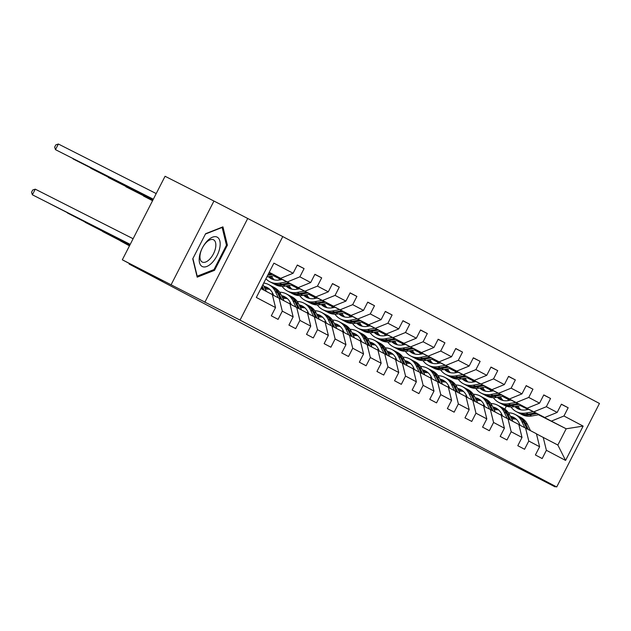 <?xml version="1.0" encoding="UTF-8"?>
<svg xmlns="http://www.w3.org/2000/svg" width="631" height="631" viewBox="0 0 631 631"><rect width="100%" height="100%" fill="white"/><g stroke="black" fill="none" stroke-linecap="round" stroke-linejoin="round"><path stroke-width="0.95" d="M213.948 201.037L165.07 176.27L122.327 259.798L240.032 320.106L282.767 236.586L213.948 201.037L171.206 284.557M240.032 320.106L556.708 486.982L599.45 403.461L282.767 236.586M556.708 486.982L521.514 469.156L555.146 486.88L555.43 486.335M555.146 486.88L432.969 424.166L129.158 264.066L162.388 280.905L122.327 259.798M260.903 288.564L272.332 294.582L275.534 307.573L271.314 315.815L278.09 319.381L282.302 311.146L293.139 316.849L288.919 325.091L295.694 328.656L299.906 320.422L310.744 326.132L306.524 334.367L313.299 337.94L317.511 329.697L328.349 335.408L324.129 343.65L330.904 347.216L335.116 338.973L345.954 344.684L341.734 352.926L348.509 356.491L352.729 348.257L363.559 353.959L359.347 362.202L366.114 365.767L370.334 357.532L381.163 363.243L376.952 371.478L383.719 375.051L387.939 366.808L398.768 372.519L394.556 380.753L401.324 384.326L405.544 376.084L416.381 381.794L412.161 390.037L418.929 393.602L423.149 385.36L433.986 391.07L429.766 399.313L436.542 402.878L440.753 394.643L451.591 400.354L447.371 408.588L454.146 412.161L458.358 403.919L469.196 409.629L464.976 417.864L471.751 421.437L475.963 413.195L486.801 418.905L482.581 427.148L489.356 430.713L493.576 422.47L504.406 428.181L500.194 436.423L506.961 439.988L511.181 431.754L522.011 437.457L517.799 445.699L524.566 449.264L528.786 441.03L539.615 446.74L535.403 454.975L542.171 458.548L546.391 450.305L565.573 460.417L583.131 426.106L566.181 428.788L538.921 414.685M275.534 307.573L256.344 297.461L273.901 263.151L293.092 273.262L297.304 265.02L304.079 268.593L297.248 265.13M583.131 426.106L563.948 415.995L568.168 407.752L561.393 404.187L557.181 412.422L546.343 406.719L550.555 398.476L543.788 394.911L539.568 403.146L528.739 397.435L532.95 389.201L526.183 385.628L521.963 393.87L511.134 388.16L515.346 379.917L508.578 376.352L504.358 384.594L493.529 378.884L497.741 370.642L490.973 367.076L486.753 375.311L475.916 369.608L480.136 361.366L473.36 357.801L469.148 366.035L458.311 360.325L462.531 352.09L455.756 348.517L451.544 356.76L440.706 351.049L444.926 342.814L438.151 339.241L433.939 347.484L423.101 341.773L427.321 333.531L420.546 329.966L416.334 338.208L405.496 332.498L409.716 324.255L402.941 320.69L398.721 328.925L387.891 323.222L392.103 314.979L385.336 311.406L381.116 319.649L370.287 313.938L374.498 305.704L367.731 302.131L363.511 310.373L352.682 304.663L356.894 296.42L350.126 292.855L345.906 301.097L335.069 295.387L339.289 287.144L332.521 283.579L328.301 291.814L317.464 286.111L321.684 277.869L314.908 274.304L310.697 282.538L299.859 276.828L304.079 268.593M293.139 316.849L289.937 303.858L272.371 294.74M274.832 275.518L298.258 287.61L274.517 275.581M279.099 298.155L282.302 311.146M299.859 276.828L287.42 281.899M310.697 282.538L298.258 287.61M310.744 326.132L307.542 313.142L289.976 304.016M274.311 275.613L281.994 279.509M292.437 284.802L315.863 296.885L292.121 284.857M273.988 275.676L281.678 279.565M296.712 307.431L299.906 320.422M317.464 286.111L305.025 291.175M328.301 291.814L315.863 296.885M328.349 335.408L325.146 322.417L307.581 313.299M273.791 275.708L279.147 278.429M291.916 284.896L299.599 288.785M310.042 294.078L333.468 306.161L309.726 294.133M279.178 278.657L273.562 275.755M291.601 284.952L299.283 288.848M314.317 316.707L317.511 329.697M335.069 295.387L322.63 300.451M345.906 301.097L333.468 306.161M345.954 344.684L342.751 331.693L325.186 322.575M291.396 284.991L296.751 287.704M309.521 294.172L317.204 298.061M327.655 303.353L351.073 315.437L327.331 303.416M296.783 287.941L291.175 285.031M309.206 294.227L316.888 298.124M331.922 325.982L335.116 338.973M352.682 304.663L340.235 309.734M363.511 310.373L351.073 315.437M363.559 353.959L360.364 340.969L342.791 331.851M309.001 294.267L314.364 296.98M327.126 303.448L334.816 307.344M345.26 312.629L368.678 324.72L344.936 312.692M314.388 297.217L308.78 294.306M326.811 303.503L334.493 307.4M349.527 335.258L352.729 348.257M370.287 313.938L357.84 319.01M381.116 319.649L368.678 324.72M381.163 363.243L377.969 350.244L360.396 341.126M326.606 303.543L331.969 306.256M344.739 312.724L352.421 316.62M362.864 321.913L386.282 333.996L362.541 321.968M331.993 306.492L326.385 303.582M344.416 312.787L352.098 316.675M367.132 344.542L370.334 357.532M387.891 323.222L375.445 328.286M398.721 328.925L386.282 333.996M398.768 372.519L395.574 359.528L378.008 350.402M344.218 312.818L349.574 315.532M362.344 322.007L370.026 325.896M380.469 331.188L403.887 343.272L380.146 331.243M349.606 315.768L343.99 312.858M362.02 322.062L369.703 325.951M384.736 353.817L387.939 366.808M405.496 332.498L393.058 337.561M416.334 338.208L403.887 343.272M416.381 381.794L413.179 368.804L395.613 359.686M361.823 322.094L367.179 324.815M379.949 331.283L387.631 335.171M398.074 340.464L421.492 352.548L397.751 340.519M367.21 325.052L361.595 322.141M379.625 331.338L387.308 335.235M402.341 363.093L405.544 376.084M423.101 341.773L410.663 346.837M433.939 347.484L421.492 352.548M433.986 391.07L430.784 378.079L413.218 368.961M379.428 331.378L384.784 334.091M397.554 340.559L405.236 344.455M415.679 349.74L439.097 361.831L415.356 349.803M384.815 334.327L379.199 331.417M397.23 340.614L404.913 344.51M419.946 372.369L423.149 385.36M440.706 351.049L428.268 356.121M451.544 356.76L439.097 361.831M451.591 400.354L448.389 387.355L430.823 378.237M397.033 340.653L402.389 343.367M415.159 349.834L422.841 353.731M433.284 359.023L456.71 371.107L432.969 359.078M402.42 343.603L396.804 340.693M414.835 349.897L422.525 353.786M437.551 381.652L440.753 394.643M458.311 360.325L445.872 365.396M469.148 366.035L456.71 371.107M469.196 409.629L465.993 396.639L448.428 387.513M414.638 349.929L419.994 352.642M432.763 359.11L440.446 363.006M450.889 368.299L474.315 380.383L450.573 368.354M420.025 352.879L414.409 349.968M432.448 359.173L440.13 363.062M455.164 390.928L458.358 403.919M475.916 369.608L463.477 374.672M486.753 375.311L474.315 380.383M486.801 418.905L483.598 405.914L466.033 396.796M432.243 359.205L437.598 361.926M450.368 368.394L458.051 372.282M468.494 377.575L491.92 389.658L468.178 377.63M437.63 362.155L432.014 359.252M450.053 368.449L457.735 372.345M472.769 400.204L475.963 413.195M493.529 378.884L481.082 383.948M504.358 384.594L491.92 389.658M504.406 428.181L501.203 415.19L483.638 406.072M449.848 368.488L455.211 371.202M467.973 377.669L475.664 381.558M486.107 386.85L509.525 398.934L485.783 386.913M455.235 371.438L449.627 368.528M467.658 377.724L475.34 381.621M490.374 409.48L493.576 422.47M511.134 388.16L498.687 393.231M521.963 393.87L509.525 398.934M522.011 437.457L518.816 424.466L501.243 415.348M467.453 377.764L472.816 380.477M485.586 386.945L493.268 390.841M503.712 396.126L527.13 408.218L503.388 396.189M472.84 380.714L467.232 377.803M485.263 387L492.945 390.897M507.979 418.755L511.181 431.754M528.739 397.435L516.292 402.507M539.568 403.146L527.13 408.218M539.615 446.74L536.421 433.749L518.848 424.624M485.058 387.04L490.421 389.753M503.191 396.221L510.873 400.117M521.316 405.41L544.734 417.493L520.993 405.465M490.453 389.99L484.837 387.079M502.868 396.284L510.55 400.172M525.584 428.039L528.786 441.03M546.343 406.719L533.905 411.783M557.181 412.422L544.734 417.493M565.573 460.417L557.859 445.044L536.46 433.899M502.67 396.315L508.026 399.029M520.796 405.504L528.478 409.393M508.065 399.32L502.442 396.355M520.362 405.583L528.044 409.472M538.488 414.764L566.181 428.788L557.859 445.044M543.188 437.315L546.391 450.305M563.948 415.995L551.51 421.058M129.426 263.537L129.158 264.066M504.832 409.148L506.354 406.183M269.121 272.489L280.645 278.326L269.216 272.308M293.092 273.262L280.645 278.326M568.168 407.752L561.338 404.297M550.555 398.476L543.733 395.014M532.95 389.201L526.128 385.738M515.346 379.917L508.523 376.462M497.741 370.642L490.91 367.187M480.136 361.366L473.305 357.903M462.531 352.09L455.7 348.627M444.926 342.814L438.095 339.352M427.321 333.531L420.491 330.076M409.716 324.255L402.886 320.8M392.103 314.979L385.281 311.517M374.498 305.704L367.676 302.241M356.894 296.42L350.071 292.965M339.289 287.144L332.458 283.69M321.684 277.869L314.853 274.406M204.838 302.281L247.581 218.752M192.739 258.852L197.195 277.167L214.524 270.328L227.397 245.175L222.94 226.86L205.611 233.699L192.739 258.852M226.332 244.639L227.397 245.175M213.444 269.776L214.524 270.328M516.324 419.284A16.106 13.914 -62.2 0 0 511.78 419.102M530.458 430.61L527.437 424.355A19.403 16.769 -62.2 0 0 520.883 417.477L518.737 416.35A19.403 16.769 -62.2 0 0 518.051 416.01M524.826 427.652L521.79 421.382A19.403 16.769 -62.2 0 0 515.243 414.504A19.403 16.769 -62.2 0 0 508.491 412.808M501.692 414.173A19.403 16.769 -62.2 0 0 500.407 414.764M520.196 425.31L519.139 423.133A16.106 13.914 -62.2 0 0 513.705 417.422A16.106 13.914 -62.2 0 0 510.392 416.255M528.321 429.474L525.292 423.227A19.403 16.769 -62.2 0 0 518.737 416.35M511.173 417.856A16.106 13.914 117.8 0 1 515.377 418.487M515.243 414.504L517.388 415.632A19.403 16.769 117.8 0 1 523.935 422.51L526.964 428.764M514.746 418.037A16.106 13.914 -62.2 0 0 510.834 417.162M528.675 409.361L525.931 409.85A16.106 13.914 117.8 0 1 517.751 408.667A16.106 13.914 117.8 0 1 514.888 406.569M533.313 411.704L526.073 413.013A19.403 16.769 117.8 0 1 516.213 411.578A19.403 16.769 117.8 0 1 511 406.971M508.278 400.582A19.403 16.769 117.8 0 1 508.01 398.887M539.119 414.646L531.712 415.987A19.403 16.769 117.8 0 1 521.853 414.551L519.715 413.423A19.403 16.769 -62.2 0 0 529.575 414.859L536.91 413.526M520.772 409.771A16.106 13.914 117.8 0 1 517.996 406.009M535.522 412.824L528.218 414.141A19.403 16.769 117.8 0 1 518.359 412.713L516.213 411.578M515.882 406.388A16.106 13.914 -62.2 0 0 518.848 409.172M519.045 413.053A19.403 16.769 -62.2 0 0 519.715 413.423M519.573 409.44A16.106 13.914 117.8 0 1 516.631 406.254M202.172 266.487A16.485 8.29 116.9 0 0 217.017 255.681A16.485 8.29 116.9 0 0 217.19 237.146A16.485 8.29 116.9 0 0 202.346 247.951A16.485 8.29 116.9 0 0 202.172 266.487M202.212 262.023A12.478 6.278 116.9 0 0 202.259 262.046A12.478 6.278 116.9 0 0 213.475 253.796A12.478 6.278 116.9 0 0 213.578 239.804A12.478 6.278 116.9 0 0 213.538 239.78A12.478 6.278 116.9 0 0 202.322 248.03A12.478 6.278 116.9 0 0 202.212 262.023M205.438 234.038L222.151 227.444L226.466 245.191L213.996 269.563L197.203 276.189L192.912 258.521M498.719 410.008A16.106 13.914 -62.2 0 0 494.176 409.827M512.853 421.327L509.824 415.08A19.403 16.769 -62.2 0 0 503.278 408.202L501.132 407.066A19.403 16.769 -62.2 0 0 500.446 406.727M507.221 418.377L504.185 412.106A19.403 16.769 -62.2 0 0 497.638 405.228A19.403 16.769 -62.2 0 0 490.886 403.532M484.08 404.897A19.403 16.769 -62.2 0 0 482.802 405.488M502.591 416.026L501.535 413.849A16.106 13.914 -62.2 0 0 496.1 408.139A16.106 13.914 -62.2 0 0 492.787 406.971M510.708 420.199L507.687 413.952A19.403 16.769 -62.2 0 0 501.132 407.066M493.568 408.58A16.106 13.914 117.8 0 1 497.772 409.211M497.638 405.228L499.776 406.356A19.403 16.769 117.8 0 1 506.33 413.234L509.359 419.489M497.141 408.762A16.106 13.914 -62.2 0 0 493.229 407.886M481.114 400.732A16.106 13.914 -62.2 0 0 476.571 400.551M495.248 412.051L492.219 405.804A19.403 16.769 -62.2 0 0 485.673 398.918L483.527 397.79A19.403 16.769 -62.2 0 0 482.841 397.451M489.617 409.101L486.58 402.83A19.403 16.769 -62.2 0 0 480.033 395.945A19.403 16.769 -62.2 0 0 473.282 394.257M466.475 395.613A19.403 16.769 -62.2 0 0 465.197 396.213M484.987 406.75L483.93 404.574A16.106 13.914 -62.2 0 0 478.495 398.863A16.106 13.914 -62.2 0 0 475.182 397.696M493.103 410.923L490.074 404.668A19.403 16.769 -62.2 0 0 483.527 397.79M475.963 399.305A16.106 13.914 117.8 0 1 480.167 399.928M480.033 395.945L482.171 397.08A19.403 16.769 117.8 0 1 488.725 403.958L491.754 410.205M479.536 399.486A16.106 13.914 -62.2 0 0 475.624 398.611M511.071 400.078L508.326 400.575A16.106 13.914 117.8 0 1 500.146 399.384A16.106 13.914 117.8 0 1 497.283 397.293M515.708 402.428L508.468 403.737A19.403 16.769 117.8 0 1 498.608 402.302A19.403 16.769 117.8 0 1 493.395 397.696M490.673 391.307A19.403 16.769 117.8 0 1 490.405 389.611M521.514 405.37L514.107 406.711A19.403 16.769 117.8 0 1 504.248 405.276L502.11 404.148A19.403 16.769 -62.2 0 0 511.97 405.583L519.305 404.25M503.167 400.496A16.106 13.914 117.8 0 1 500.391 396.725M517.917 403.548L510.613 404.865A19.403 16.769 117.8 0 1 500.754 403.43L498.608 402.302M498.269 397.112A16.106 13.914 -62.2 0 0 501.243 399.896M501.44 403.769A19.403 16.769 -62.2 0 0 502.11 404.148M501.968 400.164A16.106 13.914 117.8 0 1 499.026 396.978M493.466 390.802L490.721 391.299A16.106 13.914 117.8 0 1 482.541 390.108A16.106 13.914 117.8 0 1 479.678 388.01M498.104 393.152L490.863 394.462A19.403 16.769 117.8 0 1 481.003 393.026A19.403 16.769 117.8 0 1 475.79 388.412M473.069 382.031A19.403 16.769 117.8 0 1 472.8 380.327M503.909 396.094L496.502 397.435A19.403 16.769 117.8 0 1 486.643 396L484.498 394.872A19.403 16.769 -62.2 0 0 494.357 396.3L501.7 394.974M485.562 391.22A16.106 13.914 117.8 0 1 482.786 387.45M500.304 394.265L493.008 395.59A19.403 16.769 117.8 0 1 483.149 394.154L481.003 393.026M480.664 387.836A16.106 13.914 -62.2 0 0 483.638 390.621M483.835 394.493A19.403 16.769 -62.2 0 0 484.498 394.872M484.363 390.889A16.106 13.914 117.8 0 1 481.421 387.702M463.509 391.449A16.106 13.914 -62.2 0 0 458.958 391.275M477.643 402.775L474.615 396.52A19.403 16.769 -62.2 0 0 468.068 389.642L465.923 388.515A19.403 16.769 -62.2 0 0 465.236 388.175M472.012 399.817L468.975 393.547A19.403 16.769 -62.2 0 0 462.42 386.669A19.403 16.769 -62.2 0 0 455.677 384.973M448.87 386.338A19.403 16.769 -62.2 0 0 447.584 386.937M467.374 397.475L466.325 395.298A16.106 13.914 -62.2 0 0 460.89 389.587A16.106 13.914 -62.2 0 0 457.578 388.42M475.498 401.647L472.469 395.392A19.403 16.769 -62.2 0 0 465.923 388.515M458.358 390.021A16.106 13.914 117.8 0 1 462.562 390.652M462.42 386.669L464.566 387.797A19.403 16.769 117.8 0 1 471.12 394.683L474.149 400.93M461.931 390.203A16.106 13.914 -62.2 0 0 458.019 389.335M445.904 382.173A16.106 13.914 -62.2 0 0 441.353 382M460.038 393.499L457.01 387.245A19.403 16.769 -62.2 0 0 450.463 380.367L448.318 379.239A19.403 16.769 -62.2 0 0 447.631 378.9M454.407 390.542L451.37 384.271A19.403 16.769 -62.2 0 0 444.816 377.393A19.403 16.769 -62.2 0 0 438.072 375.697M431.265 377.062A19.403 16.769 -62.2 0 0 429.979 377.661M449.769 388.199L448.72 386.022A16.106 13.914 -62.2 0 0 443.277 380.312A16.106 13.914 -62.2 0 0 439.973 379.144M457.893 392.364L454.864 386.117A19.403 16.769 -62.2 0 0 448.318 379.239M440.753 380.745A16.106 13.914 117.8 0 1 444.958 381.376M444.816 377.393L446.961 378.521A19.403 16.769 117.8 0 1 453.508 385.399L456.536 391.654M444.327 380.927A16.106 13.914 -62.2 0 0 440.414 380.051M428.299 372.897A16.106 13.914 -62.2 0 0 423.748 372.716M442.434 384.216L439.405 377.969A19.403 16.769 -62.2 0 0 432.858 371.091L430.713 369.955A19.403 16.769 -62.2 0 0 430.026 369.616M436.802 381.266L433.765 374.995A19.403 16.769 -62.2 0 0 427.211 368.118A19.403 16.769 -62.2 0 0 420.459 366.422M413.66 367.786A19.403 16.769 -62.2 0 0 412.374 368.378M432.164 378.915L431.115 376.739A16.106 13.914 -62.2 0 0 425.673 371.028A16.106 13.914 -62.2 0 0 422.368 369.861M440.288 383.088L437.259 376.841A19.403 16.769 -62.2 0 0 430.713 369.955M423.141 371.47A16.106 13.914 117.8 0 1 427.345 372.101M427.211 368.118L429.356 369.245A19.403 16.769 117.8 0 1 435.903 376.123L438.931 382.378M426.722 371.651A16.106 13.914 -62.2 0 0 422.809 370.776M475.861 381.526L473.116 382.023A16.106 13.914 117.8 0 1 464.937 380.832A16.106 13.914 117.8 0 1 462.073 378.734M480.491 383.869L473.258 385.178A19.403 16.769 117.8 0 1 463.399 383.751A19.403 16.769 117.8 0 1 458.185 379.136M455.464 372.755A19.403 16.769 117.8 0 1 455.188 371.052M486.304 386.819L478.897 388.152A19.403 16.769 117.8 0 1 469.038 386.724L466.893 385.588A19.403 16.769 -62.2 0 0 476.752 387.024L484.095 385.699M467.957 381.936A16.106 13.914 117.8 0 1 465.181 378.174M482.699 384.989L475.403 386.314A19.403 16.769 117.8 0 1 465.544 384.878L463.399 383.751M463.059 378.561A16.106 13.914 -62.2 0 0 466.033 381.345M466.23 385.218A19.403 16.769 -62.2 0 0 466.893 385.588M466.759 381.605A16.106 13.914 117.8 0 1 463.817 378.419M458.256 372.251L455.511 372.74A16.106 13.914 117.8 0 1 447.324 371.556A16.106 13.914 117.8 0 1 444.469 369.458M462.886 374.593L455.653 375.902A19.403 16.769 117.8 0 1 445.794 374.467A19.403 16.769 117.8 0 1 440.58 369.861M437.851 363.472A19.403 16.769 117.8 0 1 437.583 361.776M468.699 377.535L461.293 378.876A19.403 16.769 117.8 0 1 451.433 377.441L449.288 376.313A19.403 16.769 -62.2 0 0 459.147 377.748L466.49 376.423M450.345 372.661A16.106 13.914 117.8 0 1 447.576 368.898M465.094 375.713L457.79 377.03A19.403 16.769 117.8 0 1 447.931 375.603L445.794 374.467M445.454 369.277A16.106 13.914 -62.2 0 0 448.428 372.061M448.625 375.942A19.403 16.769 -62.2 0 0 449.288 376.313M449.154 372.329A16.106 13.914 117.8 0 1 446.212 369.143M440.651 362.967L437.906 363.464A16.106 13.914 117.8 0 1 429.719 362.273A16.106 13.914 117.8 0 1 426.864 360.183M445.281 365.317L438.04 366.627A19.403 16.769 117.8 0 1 428.181 365.191A19.403 16.769 117.8 0 1 422.967 360.585M420.246 354.196A19.403 16.769 117.8 0 1 419.978 352.5M451.094 368.259L443.688 369.6A19.403 16.769 117.8 0 1 433.828 368.165L431.683 367.037A19.403 16.769 -62.2 0 0 441.542 368.472L448.886 367.139M432.74 363.385A16.106 13.914 117.8 0 1 429.963 359.623M447.489 366.437L440.186 367.755A19.403 16.769 117.8 0 1 430.326 366.319L428.181 365.191M427.85 360.001A16.106 13.914 -62.2 0 0 430.823 362.786M431.012 366.658A19.403 16.769 -62.2 0 0 431.683 367.037M431.549 363.054A16.106 13.914 117.8 0 1 428.607 359.867M410.694 363.622A16.106 13.914 -62.2 0 0 406.143 363.44M424.829 374.94L421.8 368.693A19.403 16.769 -62.2 0 0 415.245 361.808L413.108 360.68A19.403 16.769 -62.2 0 0 412.422 360.34M419.197 371.99L416.152 365.72A19.403 16.769 -62.2 0 0 409.606 358.834A19.403 16.769 -62.2 0 0 402.854 357.146M396.055 358.503A19.403 16.769 -62.2 0 0 394.769 359.102M414.559 369.64L413.502 367.463A16.106 13.914 -62.2 0 0 408.068 361.752A16.106 13.914 -62.2 0 0 404.763 360.585M422.683 373.812L419.654 367.558A19.403 16.769 -62.2 0 0 413.108 360.68M405.536 362.194A16.106 13.914 117.8 0 1 409.74 362.817M409.606 358.834L411.751 359.97A19.403 16.769 117.8 0 1 418.298 366.848L421.327 373.095M409.109 362.375A16.106 13.914 -62.2 0 0 405.205 361.5M423.046 353.691L420.301 354.188A16.106 13.914 117.8 0 1 412.114 352.997A16.106 13.914 117.8 0 1 409.251 350.907M427.676 356.042L420.435 357.351A19.403 16.769 117.8 0 1 410.576 355.916A19.403 16.769 117.8 0 1 405.362 351.309M402.641 344.92A19.403 16.769 117.8 0 1 402.373 343.225M433.489 358.984L426.083 360.325A19.403 16.769 117.8 0 1 416.223 358.889L414.078 357.761A19.403 16.769 -62.2 0 0 423.937 359.189L431.281 357.864M415.135 354.109A16.106 13.914 117.8 0 1 412.358 350.339M429.885 357.162L422.581 358.479A19.403 16.769 117.8 0 1 412.721 357.043L410.576 355.916M410.245 350.726A16.106 13.914 -62.2 0 0 413.218 353.51M413.408 357.383A19.403 16.769 -62.2 0 0 414.078 357.761M413.944 353.778A16.106 13.914 117.8 0 1 410.994 350.591M393.081 354.346A16.106 13.914 -62.2 0 0 388.538 354.165M407.224 365.664L404.195 359.41A19.403 16.769 -62.2 0 0 397.64 352.532L395.495 351.404A19.403 16.769 -62.2 0 0 394.809 351.065M401.584 362.715L398.547 356.436A19.403 16.769 -62.2 0 0 392.001 349.558A19.403 16.769 -62.2 0 0 385.249 347.862M378.45 349.227A19.403 16.769 -62.2 0 0 377.164 349.826M396.954 360.364L395.897 358.187A16.106 13.914 -62.2 0 0 390.463 352.477A16.106 13.914 -62.2 0 0 387.158 351.309M405.078 364.537L402.05 358.282A19.403 16.769 -62.2 0 0 395.495 351.404M387.931 352.918A16.106 13.914 117.8 0 1 392.135 353.541M392.001 349.558L394.146 350.694A19.403 16.769 117.8 0 1 400.693 357.572L403.722 363.819M391.504 353.1A16.106 13.914 -62.2 0 0 387.6 352.224M405.433 344.416L402.696 344.912A16.106 13.914 117.8 0 1 394.509 343.721A16.106 13.914 117.8 0 1 391.646 341.623M410.071 346.766L402.83 348.067A19.403 16.769 117.8 0 1 392.971 346.64A19.403 16.769 117.8 0 1 387.757 342.026M385.036 335.645A19.403 16.769 117.8 0 1 384.768 333.941M415.884 349.708L408.478 351.041A19.403 16.769 117.8 0 1 398.618 349.613L396.473 348.478A19.403 16.769 -62.2 0 0 406.332 349.913L413.676 348.588M397.53 344.826A16.106 13.914 117.8 0 1 394.754 341.063M412.28 347.878L404.976 349.203A19.403 16.769 117.8 0 1 395.116 347.768L392.971 346.64M392.64 341.45A16.106 13.914 -62.2 0 0 395.613 344.234M395.803 348.107A19.403 16.769 -62.2 0 0 396.473 348.478M396.339 344.502A16.106 13.914 117.8 0 1 393.389 341.308M375.477 345.062A16.106 13.914 -62.2 0 0 370.933 344.889M389.611 356.389L386.59 350.134A19.403 16.769 -62.2 0 0 380.036 343.256L377.89 342.128A19.403 16.769 -62.2 0 0 377.204 341.789M383.979 353.431L380.943 347.16A19.403 16.769 -62.2 0 0 374.396 340.283A19.403 16.769 -62.2 0 0 367.644 338.587M360.845 339.951A19.403 16.769 -62.2 0 0 359.56 340.551M379.349 351.088L378.292 348.911A16.106 13.914 -62.2 0 0 372.858 343.201A16.106 13.914 -62.2 0 0 369.545 342.034M387.473 355.253L384.445 349.006A19.403 16.769 -62.2 0 0 377.89 342.128M370.326 343.635A16.106 13.914 117.8 0 1 374.53 344.266M374.396 340.283L376.541 341.41A19.403 16.769 117.8 0 1 383.088 348.296L386.117 354.543M373.899 343.816A16.106 13.914 -62.2 0 0 369.995 342.941M387.828 335.14L385.091 335.637A16.106 13.914 117.8 0 1 376.904 334.446A16.106 13.914 117.8 0 1 374.041 332.348M392.466 337.482L385.225 338.792A19.403 16.769 117.8 0 1 375.366 337.364A19.403 16.769 117.8 0 1 370.152 332.75M367.431 326.369A19.403 16.769 117.8 0 1 367.163 324.665M398.271 340.425L390.873 341.765A19.403 16.769 117.8 0 1 381.014 340.338L378.868 339.202A19.403 16.769 -62.2 0 0 388.728 340.637L396.071 339.312M379.925 335.55A16.106 13.914 117.8 0 1 377.149 331.788M394.675 338.602L387.371 339.92A19.403 16.769 117.8 0 1 377.512 338.492L375.366 337.364M375.035 332.166A16.106 13.914 -62.2 0 0 378.008 334.958M378.198 338.831A19.403 16.769 -62.2 0 0 378.868 339.202M378.726 335.219A16.106 13.914 117.8 0 1 375.784 332.032M357.872 335.787A16.106 13.914 -62.2 0 0 353.328 335.605M372.006 347.113L368.977 340.858A19.403 16.769 -62.2 0 0 362.431 333.98L360.285 332.852A19.403 16.769 -62.2 0 0 359.599 332.513M366.374 344.155L363.338 337.885A19.403 16.769 -62.2 0 0 356.791 331.007A19.403 16.769 -62.2 0 0 350.039 329.311M343.24 330.676A19.403 16.769 -62.2 0 0 341.955 331.267M361.744 341.813L360.687 339.636A16.106 13.914 -62.2 0 0 355.253 333.925A16.106 13.914 -62.2 0 0 351.94 332.75M369.869 345.977L366.84 339.73A19.403 16.769 -62.2 0 0 360.285 332.852M352.721 334.359A16.106 13.914 117.8 0 1 356.925 334.99M356.791 331.007L358.936 332.135A19.403 16.769 117.8 0 1 365.483 339.013L368.512 345.267M356.294 334.54A16.106 13.914 -62.2 0 0 352.382 333.665M370.223 325.856L367.479 326.353A16.106 13.914 117.8 0 1 359.299 325.17A16.106 13.914 117.8 0 1 356.436 323.072M374.861 328.207L367.621 329.516A19.403 16.769 117.8 0 1 357.761 328.081A19.403 16.769 117.8 0 1 352.548 323.474M349.826 317.085A19.403 16.769 117.8 0 1 349.558 315.39M380.667 331.149L373.26 332.49A19.403 16.769 117.8 0 1 363.401 331.054L361.263 329.926A19.403 16.769 -62.2 0 0 371.123 331.362L378.458 330.029M362.32 326.274A16.106 13.914 117.8 0 1 359.544 322.512M377.07 329.327L369.766 330.644A19.403 16.769 117.8 0 1 359.907 329.216L357.761 328.081M357.422 322.891A16.106 13.914 -62.2 0 0 360.396 325.675M360.593 329.556A19.403 16.769 -62.2 0 0 361.263 329.926M361.121 325.943A16.106 13.914 117.8 0 1 358.179 322.756M340.267 326.511A16.106 13.914 -62.2 0 0 335.724 326.33M354.401 337.83L351.372 331.583A19.403 16.769 -62.2 0 0 344.826 324.705L342.68 323.569A19.403 16.769 -62.2 0 0 341.994 323.23M348.769 334.88L345.733 328.609A19.403 16.769 -62.2 0 0 339.186 321.731A19.403 16.769 -62.2 0 0 332.434 320.035M325.628 321.392A19.403 16.769 -62.2 0 0 324.35 321.991M344.14 332.529L343.083 330.352A16.106 13.914 -62.2 0 0 337.648 324.642A16.106 13.914 -62.2 0 0 334.335 323.474M352.256 336.702L349.227 330.455A19.403 16.769 -62.2 0 0 342.68 323.569M335.116 325.083A16.106 13.914 117.8 0 1 339.32 325.714M120.529 240.955L129.489 245.798M120.292 240.837L129.465 245.845M339.186 321.731L341.324 322.859A19.403 16.769 117.8 0 1 347.878 329.737L350.907 335.992M338.689 325.265A16.106 13.914 -62.2 0 0 334.777 324.389M352.619 316.581L349.874 317.077A16.106 13.914 117.8 0 1 341.694 315.886A16.106 13.914 117.8 0 1 338.831 313.796M357.256 318.931L350.016 320.24A19.403 16.769 117.8 0 1 340.156 318.805A19.403 16.769 117.8 0 1 334.943 314.199M332.221 307.81A19.403 16.769 117.8 0 1 331.953 306.114M363.062 321.873L355.655 323.214A19.403 16.769 117.8 0 1 345.796 321.778L343.65 320.651A19.403 16.769 -62.2 0 0 353.51 322.078L360.853 320.753M344.715 316.999A16.106 13.914 117.8 0 1 341.939 313.228M359.457 320.051L352.161 321.368A19.403 16.769 117.8 0 1 342.302 319.933L340.156 318.805M339.817 313.615A16.106 13.914 -62.2 0 0 342.791 316.399M342.988 320.272A19.403 16.769 -62.2 0 0 343.65 320.651M343.516 316.667A16.106 13.914 117.8 0 1 340.574 313.481M152.592 200.65L143.513 196.044L152.568 200.697M322.662 317.235A16.106 13.914 -62.2 0 0 318.111 317.054M336.796 328.554L333.767 322.307A19.403 16.769 -62.2 0 0 327.221 315.421L325.075 314.293A19.403 16.769 -62.2 0 0 324.389 313.954M331.165 325.604L328.128 319.333A19.403 16.769 -62.2 0 0 321.573 312.448A19.403 16.769 -62.2 0 0 314.83 310.76M308.023 312.116A19.403 16.769 -62.2 0 0 306.737 312.716M326.535 323.253L325.478 321.076A16.106 13.914 -62.2 0 0 320.043 315.366A16.106 13.914 -62.2 0 0 316.73 314.199M334.651 327.426L331.622 321.171A19.403 16.769 -62.2 0 0 325.075 314.293M317.511 315.808A16.106 13.914 117.8 0 1 321.715 316.431M102.924 231.68L129.639 245.514M102.687 231.553L129.615 245.554M321.573 312.448L323.719 313.583A19.403 16.769 117.8 0 1 330.273 320.461L333.302 326.708M321.084 315.989A16.106 13.914 -62.2 0 0 317.172 315.114M335.014 307.305L332.269 307.802A16.106 13.914 117.8 0 1 324.089 306.611A16.106 13.914 117.8 0 1 321.226 304.513M339.644 309.655L332.411 310.965A19.403 16.769 117.8 0 1 322.551 309.529A19.403 16.769 117.8 0 1 317.338 304.915M314.617 298.534A19.403 16.769 117.8 0 1 314.341 296.83M345.457 312.597L338.05 313.938A19.403 16.769 117.8 0 1 328.191 312.503L326.046 311.375A19.403 16.769 -62.2 0 0 335.905 312.802L343.248 311.477M327.11 307.723A16.106 13.914 117.8 0 1 324.334 303.953M341.852 310.767L334.556 312.093A19.403 16.769 117.8 0 1 324.697 310.657L322.551 309.529M322.212 304.339A16.106 13.914 -62.2 0 0 325.186 307.123M325.383 310.996A19.403 16.769 -62.2 0 0 326.046 311.375M325.911 307.392A16.106 13.914 117.8 0 1 322.969 304.197M152.741 200.366L125.908 186.768L152.718 200.406M305.057 307.952A16.106 13.914 -62.2 0 0 300.506 307.778M319.191 319.278L316.163 313.023A19.403 16.769 -62.2 0 0 309.616 306.145L307.471 305.018A19.403 16.769 -62.2 0 0 306.784 304.678M313.56 316.32L310.523 310.05A19.403 16.769 -62.2 0 0 303.968 303.172A19.403 16.769 -62.2 0 0 297.225 301.476M290.418 302.841A19.403 16.769 -62.2 0 0 289.132 303.44M308.922 313.978L307.873 311.801A16.106 13.914 -62.2 0 0 302.43 306.09A16.106 13.914 -62.2 0 0 299.126 304.923M317.046 318.15L314.017 311.895A19.403 16.769 -62.2 0 0 307.471 305.018M299.906 306.524A16.106 13.914 117.8 0 1 304.11 307.155M85.319 222.404L129.781 245.23M85.075 222.278L129.757 245.27M303.968 303.172L306.114 304.3A19.403 16.769 117.8 0 1 312.668 311.186L315.689 317.432M303.479 306.705A16.106 13.914 -62.2 0 0 299.567 305.838M317.409 298.029L314.664 298.526A16.106 13.914 117.8 0 1 306.477 297.335A16.106 13.914 117.8 0 1 303.621 295.237M322.039 300.372L314.806 301.681A19.403 16.769 117.8 0 1 304.947 300.253A19.403 16.769 117.8 0 1 299.733 295.639M297.004 289.258A19.403 16.769 117.8 0 1 296.736 287.555M327.852 303.322L320.445 304.655A19.403 16.769 117.8 0 1 310.586 303.227L308.441 302.091A19.403 16.769 -62.2 0 0 318.3 303.527L325.643 302.202M309.505 298.439A16.106 13.914 117.8 0 1 306.729 294.677M324.247 301.492L316.943 302.817A19.403 16.769 117.8 0 1 307.092 301.381L304.947 300.253M304.607 295.063A16.106 13.914 -62.2 0 0 307.581 297.848M307.778 301.721A19.403 16.769 -62.2 0 0 308.441 302.091M308.307 298.108A16.106 13.914 117.8 0 1 305.365 294.922M152.883 200.082L108.303 177.492L152.86 200.122M287.452 298.676A16.106 13.914 -62.2 0 0 282.901 298.502M301.586 310.002L298.558 303.748A19.403 16.769 -62.2 0 0 292.011 296.87L289.866 295.742A19.403 16.769 -62.2 0 0 289.179 295.403M295.955 307.045L292.918 300.774A19.403 16.769 -62.2 0 0 286.364 293.896A19.403 16.769 -62.2 0 0 279.612 292.2M272.813 293.565A19.403 16.769 -62.2 0 0 271.527 294.164M291.317 304.702L290.268 302.525A16.106 13.914 -62.2 0 0 284.826 296.815A16.106 13.914 -62.2 0 0 281.521 295.647M299.441 308.867L296.412 302.62A19.403 16.769 -62.2 0 0 289.866 295.742M282.302 297.248A16.106 13.914 117.8 0 1 286.498 297.879M67.714 213.12L129.931 244.946M67.47 213.002L129.907 244.986M286.364 293.896L288.509 295.024A19.403 16.769 117.8 0 1 295.056 301.902L298.084 308.157M285.875 297.43A16.106 13.914 -62.2 0 0 281.962 296.554M299.804 288.753L297.059 289.243A16.106 13.914 117.8 0 1 288.872 288.059A16.106 13.914 117.8 0 1 286.017 285.961M304.434 291.096L297.201 292.405A19.403 16.769 117.8 0 1 287.342 290.97A19.403 16.769 117.8 0 1 282.128 286.364M279.399 279.975A19.403 16.769 117.8 0 1 279.131 278.279M310.247 294.038L302.841 295.379A19.403 16.769 117.8 0 1 292.981 293.943L290.836 292.816A19.403 16.769 -62.2 0 0 300.695 294.251L308.038 292.926M291.893 289.164A16.106 13.914 117.8 0 1 289.124 285.401M306.642 292.216L299.339 293.533A19.403 16.769 117.8 0 1 289.479 292.106L287.342 290.97M287.002 285.78A16.106 13.914 -62.2 0 0 289.976 288.564M290.165 292.445A19.403 16.769 -62.2 0 0 290.836 292.816M290.702 288.832A16.106 13.914 117.8 0 1 287.76 285.646M153.033 199.798L90.69 168.217L153.01 199.838M269.847 289.4A16.106 13.914 -62.2 0 0 265.296 289.219M283.982 300.719L280.953 294.472A19.403 16.769 -62.2 0 0 274.406 287.594L272.261 286.458A19.403 16.769 -62.2 0 0 271.575 286.119M278.35 297.769L275.305 291.498A19.403 16.769 -62.2 0 0 268.759 284.62A19.403 16.769 -62.2 0 0 263.726 283.043M273.712 295.418L272.655 293.241A16.106 13.914 -62.2 0 0 267.221 287.531A16.106 13.914 -62.2 0 0 263.916 286.364M281.836 299.591L278.807 293.344A19.403 16.769 -62.2 0 0 272.261 286.458M264.689 287.973A16.106 13.914 117.8 0 1 268.893 288.604M50.109 203.845L130.073 244.662M49.865 203.726L130.049 244.702M268.759 284.62L270.904 285.748A19.403 16.769 117.8 0 1 277.451 292.626L280.479 298.881M268.27 288.154A16.106 13.914 -62.2 0 0 264.357 287.279M282.199 279.47L279.454 279.967A16.106 13.914 117.8 0 1 271.267 278.776A16.106 13.914 117.8 0 1 268.412 276.686M286.829 281.82L279.588 283.13A19.403 16.769 117.8 0 1 269.729 281.694A19.403 16.769 117.8 0 1 265.903 278.784M292.642 284.762L285.236 286.103A19.403 16.769 117.8 0 1 275.376 284.668L273.231 283.54A19.403 16.769 -62.2 0 0 283.09 284.975L290.434 283.642M274.288 279.888A16.106 13.914 117.8 0 1 271.511 276.126M289.037 282.94L281.734 284.258A19.403 16.769 117.8 0 1 271.874 282.822L269.729 281.694M269.398 276.504A16.106 13.914 -62.2 0 0 272.371 279.288M272.56 283.161A19.403 16.769 -62.2 0 0 273.231 283.54M273.097 279.557A16.106 13.914 117.8 0 1 270.147 276.37M153.175 199.514L73.086 158.933L153.152 199.554M266.377 291.443L263.348 285.196A19.403 16.769 -62.2 0 0 262.985 284.494M133.109 238.731L35.265 189.166L32.378 194.805L130.215 244.371M35.265 189.166L32.702 190.018L31.55 192.274L32.378 194.805L130.199 244.418M264.231 290.315L262.173 286.072M261.66 287.081L262.875 289.597M275.037 275.487L267.631 276.828A19.403 16.769 117.8 0 1 266.842 276.946M156.212 193.583L58.367 144.018L55.481 149.657L153.301 199.27M271.433 273.665L268.23 274.24M267.686 275.297L272.829 274.367M153.325 199.222L55.481 149.657L54.652 147.126L55.812 144.87L58.367 144.018M525.292 423.227L527.437 424.355M521.79 421.382L523.935 422.51M528.218 414.141L526.073 413.013M531.712 415.987L529.575 414.859M507.687 413.952L509.824 415.08M504.185 412.106L506.33 413.234M490.074 404.668L492.219 405.804M486.58 402.83L488.725 403.958M510.613 404.865L508.468 403.737M514.107 406.711L511.97 405.583M493.008 395.59L490.863 394.462M496.502 397.435L494.357 396.3M472.469 395.392L474.615 396.52M468.975 393.547L471.12 394.683M454.864 386.117L457.01 387.245M451.37 384.271L453.508 385.399M437.259 376.841L439.405 377.969M433.765 374.995L435.903 376.123M475.403 386.314L473.258 385.178M478.897 388.152L476.752 387.024M457.79 377.03L455.653 375.902M461.293 378.876L459.147 377.748M440.186 367.755L438.04 366.627M443.688 369.6L441.542 368.472M419.654 367.558L421.8 368.693M416.152 365.72L418.298 366.848M422.581 358.479L420.435 357.351M426.083 360.325L423.937 359.189M402.05 358.282L404.195 359.41M398.547 356.436L400.693 357.572M404.976 349.203L402.83 348.067M408.478 351.041L406.332 349.913M384.445 349.006L386.59 350.134M380.943 347.16L383.088 348.296M387.371 339.92L385.225 338.792M390.873 341.765L388.728 340.637M366.84 339.73L368.977 340.858M363.338 337.885L365.483 339.013M369.766 330.644L367.621 329.516M373.26 332.49L371.123 331.362M349.227 330.455L351.372 331.583M345.733 328.609L347.878 329.737M352.161 321.368L350.016 320.24M355.655 323.214L353.51 322.078M331.622 321.171L333.767 322.307M328.128 319.333L330.273 320.461M334.556 312.093L332.411 310.965M338.05 313.938L335.905 312.802M314.017 311.895L316.163 313.023M310.523 310.05L312.668 311.186M316.943 302.817L314.806 301.681M320.445 304.655L318.3 303.527M296.412 302.62L298.558 303.748M292.918 300.774L295.056 301.902M299.339 293.533L297.201 292.405M302.841 295.379L300.695 294.251M278.807 293.344L280.953 294.472M275.305 291.498L277.451 292.626M281.734 284.258L279.588 283.13M285.236 286.103L283.09 284.975M262.78 284.896L263.348 285.196M267.631 276.828L267.063 276.528"/></g></svg>
